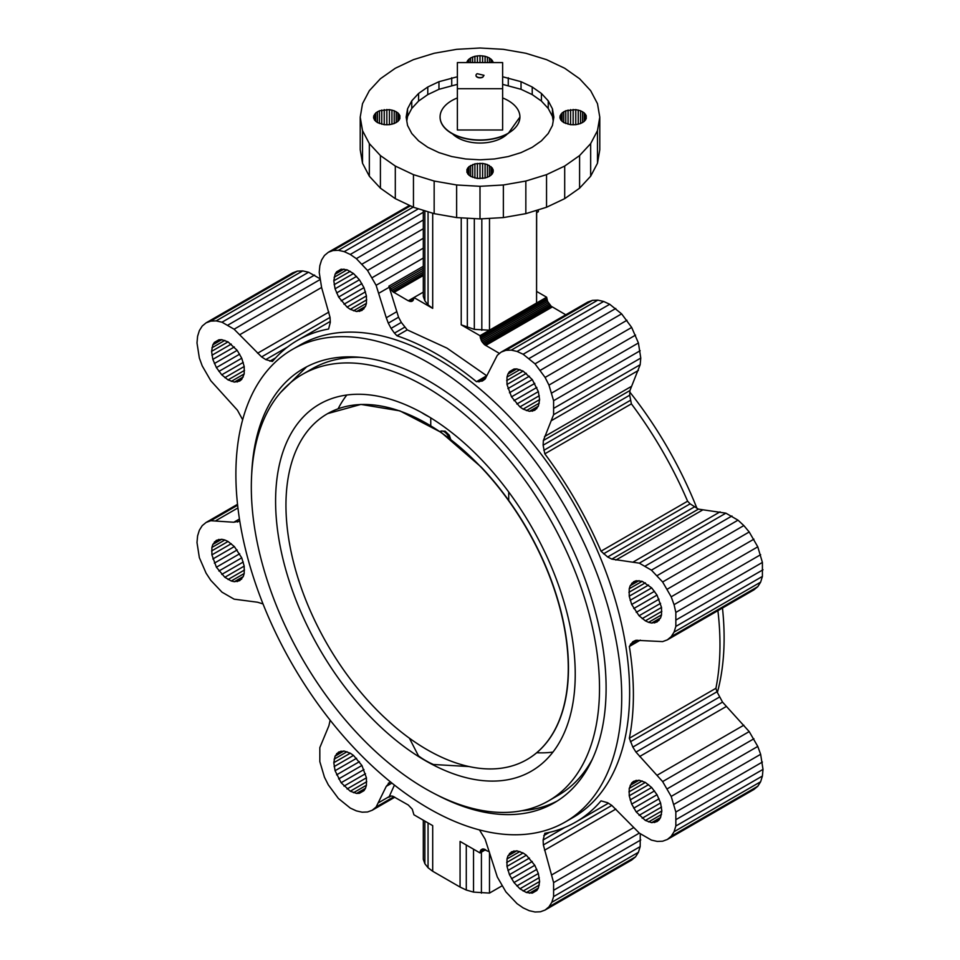 <?xml version="1.0" encoding="UTF-8"?>
<svg xmlns="http://www.w3.org/2000/svg" width="960" height="960" viewBox="0 0 960 960"><rect width="100%" height="100%" fill="white"/><g stroke="black" fill="none" stroke-linecap="round" stroke-linejoin="round"><path stroke-width="1.44" d="M507.432 133.908A31.68 18.288 180 0 1 502.392 137.688A31.68 18.288 180 0 1 452.568 133.908M406.788 120.96L407.556 116.436L411.756 108.444L418.584 101.064L427.776 94.608L438.96 89.304L457.38 84.372M553.212 120.96L552.444 116.436L548.244 108.444L541.416 101.064L532.224 94.608L521.04 89.304L502.632 84.372M457.38 76.764L438.96 81.696L427.776 87L418.584 93.456L411.756 100.836L407.556 108.84L406.14 117.156L407.556 125.472L411.756 133.476L418.584 140.844L427.776 147.312L438.96 152.616L451.728 156.552L465.588 158.976L480 159.804L494.412 158.976L508.272 156.552L521.04 152.616L532.224 147.312L541.416 140.844L548.244 133.476L552.444 125.472L553.86 117.156L552.444 108.84L548.244 100.836L541.416 93.456L532.224 87L521.04 81.696L502.632 76.764M451.728 85.356L451.728 77.76M438.96 89.304L438.96 81.696M427.776 94.608L427.776 87M418.584 101.064L418.584 93.456M411.756 108.444L411.756 100.836M407.556 116.436L407.556 108.84M552.444 116.436L552.444 108.84M548.244 108.444L548.244 100.836M541.416 101.064L541.416 93.456M532.224 94.608L532.224 87M521.04 89.304L521.04 81.696M508.272 85.356L508.272 77.76M456.636 49.332L480 48L503.364 49.332L525.84 53.268L546.54 59.652L564.696 68.256L579.588 78.732L590.664 90.684L597.48 103.668L599.784 117.156L597.48 130.644L590.664 143.616L579.588 155.568L564.696 166.056L546.54 174.648L525.84 181.044L503.364 184.98L480 186.312L456.636 184.98L434.16 181.044L413.46 174.648L395.304 166.056L380.412 155.568L369.336 143.616L362.52 130.644L360.216 117.156L362.52 103.668L369.336 90.684L380.412 78.732L395.304 68.256L413.46 59.652L434.16 53.268L456.636 49.332M586.212 118.656L586.212 115.656L584.232 112.884L580.56 110.76L575.76 109.62L565.764 110.76L562.092 112.884L559.848 117.156L560.868 120.096L563.748 122.592L570.564 124.692L575.76 124.692L580.56 123.54L584.232 121.428L586.212 118.656L586.212 115.656M493.176 62.58L492.3 60.432L489.408 57.936L485.088 56.268L480 55.68L474.912 56.268L470.592 57.936L467.7 60.432L466.824 62.58M399.888 118.656L399.888 115.656L397.908 112.884L394.236 110.76L389.436 109.62L379.44 110.76L375.768 112.884L373.524 117.156L374.544 120.096L377.424 122.592L384.24 124.692L389.436 124.692L394.236 123.54L397.908 121.428L399.888 118.656L399.888 115.656M477.408 178.476L485.088 178.044L489.408 176.376L492.3 173.88L493.308 170.94L492.3 168L487.392 164.556L482.592 163.404L474.912 163.836L468.936 166.668L466.944 169.44L467.7 173.88L470.592 176.376L477.408 178.476L477.408 163.404M599.784 117.156L599.784 149.748L597.48 163.248L590.664 176.22L579.588 188.172L564.696 198.648L546.54 207.252L525.84 213.648L503.364 217.584L480 218.904L456.636 217.584L434.16 213.648L413.46 207.252L395.304 198.648L380.412 188.172L369.336 176.22L362.52 163.248L360.216 149.748L360.216 117.156M362.52 163.248L362.52 130.644M369.336 176.22L369.336 143.616M380.412 188.172L380.412 155.568M395.304 198.648L395.304 166.056M413.46 207.252L413.46 174.648M434.16 213.648L434.16 181.044M456.636 217.584L456.636 184.98M480 218.904L480 186.312M503.364 217.584L503.364 184.98M525.84 213.648L525.84 181.044M546.54 207.252L546.54 174.648M564.696 198.648L564.696 166.056M579.588 188.172L579.588 155.568M590.664 176.22L590.664 143.616M597.48 163.248L597.48 130.644M560.112 118.656L560.112 115.656M560.868 120.096L560.868 114.216M562.092 121.428L562.092 112.884M563.748 122.592L563.748 111.72M565.764 123.54L565.764 110.76M568.068 124.248L568.068 110.052M570.564 124.692L570.564 109.62M573.156 124.836L573.156 109.476M575.76 124.692L575.76 109.62M578.256 124.248L578.256 110.052M580.56 123.54L580.56 110.76M582.576 122.592L582.576 111.72M584.232 121.428L584.232 112.884M585.456 120.096L585.456 114.216M480 62.58L480 55.68M482.592 62.58L482.592 55.836M485.088 62.58L485.088 56.268M487.392 62.58L487.392 56.976M489.408 62.58L489.408 57.936M491.064 62.58L491.064 59.1M492.3 62.58L492.3 60.432M493.056 62.58L493.056 61.872M466.944 62.58L466.944 61.872M467.7 62.58L467.7 60.432M468.936 62.58L468.936 59.1M470.592 62.58L470.592 57.936M472.608 62.58L472.608 56.976M474.912 62.58L474.912 56.268M477.408 62.58L477.408 55.836M373.788 118.656L373.788 115.656M374.544 120.096L374.544 114.216M375.768 121.428L375.768 112.884M377.424 122.592L377.424 111.72M379.44 123.54L379.44 110.76M381.744 124.248L381.744 110.052M384.24 124.692L384.24 109.62M386.844 124.836L386.844 109.476M389.436 124.692L389.436 109.62M391.932 124.248L391.932 110.052M394.236 123.54L394.236 110.76M396.252 122.592L396.252 111.72M397.908 121.428L397.908 112.884M399.132 120.096L399.132 114.216M466.944 172.44L466.944 169.44M467.7 173.88L467.7 168M468.936 175.212L468.936 166.668M470.592 176.376L470.592 165.504M472.608 177.324L472.608 164.556M474.912 178.044L474.912 163.836M480 178.62L480 163.26M482.592 178.476L482.592 163.404M485.088 178.044L485.088 163.836M487.392 177.324L487.392 164.556M489.408 176.376L489.408 165.504M491.064 175.212L491.064 166.668M492.3 173.88L492.3 168M493.056 172.44L493.056 169.44M432.696 213.192L432.696 308.376L428.052 304.848L424.872 300.816L423.3 296.484L423.3 210.288M424.872 300.816L424.872 210.78M428.052 304.848L428.052 211.764M499.512 353.472L484.548 344.7L481.656 341.256L480.012 335.688L461.232 324.852L461.232 217.836M432.696 308.376L413.928 297.54L412.272 301.188L408.288 300.792L392.676 291.636L388.908 286.152L398.556 317.22L401.328 322.428L407.22 329.868L396.972 335.784A278.16 160.596 60 0 1 436.716 354.048A278.16 160.596 60 0 1 476.46 381.672L486.708 375.756L446.964 348.12L407.22 329.868M536.652 210.312L536.568 303.024L489.492 330.204L474.324 329.364L461.232 324.852M467.34 327.528L467.34 218.184M474.324 329.364L474.324 218.58M481.824 330.276L481.824 218.808M489.492 330.204L489.492 218.364M536.568 303.024L536.568 210.336M480.012 335.688L546.636 297.216L536.652 291.456M408.288 300.792L423.3 292.128M476.46 381.672L482.352 381.048L485.124 379.044L497.316 355.284L501.18 352.08L505.884 350.34L511.26 350.124L517.08 351.444L523.14 354.252L535.032 363.84L545.1 377.436L548.964 385.104L553.596 400.704L553.596 414.696L543.36 440.52L543.12 445.2L544.812 453.84L631.392 403.86L629.7 395.208L629.94 390.54L640.176 364.704L640.776 358.056L638.412 342.972L631.68 327.444L621.612 313.86L609.72 304.272L603.66 301.464L597.84 300.132L592.464 300.348L587.76 302.088L501.18 352.08M565.776 314.784L551.184 306.24L547.584 301.392L546.636 297.216M485.652 345.468L552.276 306.996M484.548 344.7L551.184 306.24M483.492 343.716L550.116 305.256M482.52 342.552L549.144 304.092M481.656 341.256L548.292 302.784M480.96 339.852L547.584 301.392M480.432 338.424L547.068 299.964M480.12 337.02L546.744 298.548M411.42 301.512L412.98 300.612M410.448 301.548L413.496 299.784M409.38 301.308L413.82 298.74M393.888 292.488L423.3 275.508M392.676 291.636L423.3 273.96M391.524 290.52L423.3 272.172M390.48 289.188L423.3 270.24M389.592 287.712L423.3 268.248M388.908 286.152L423.3 266.292M242.652 419.748L237.468 410.232L210.792 380.736L202.224 365.904L199.356 358.044L196.992 342.96L197.592 336.3L199.356 330.6L202.224 326.052L206.088 322.848L210.792 321.108L216.156 320.892L221.988 322.212L234.108 329.208L261.588 356.904L265.764 359.592L272.4 361.464A278.16 160.596 -120 0 1 297.636 340.272A278.16 160.596 -120 0 1 328.608 329.016L330.3 322.332L330.06 317.376L321.588 287.472L319.224 272.376L319.824 265.728L321.588 260.028L324.456 255.48L328.32 252.276L333.024 250.536L338.4 250.32L344.22 251.64L350.28 254.448L356.34 258.636L367.536 270.456L376.104 285.3L386.28 317.76L396.54 311.832M386.28 317.76L388.296 323.148L398.556 317.22M388.296 323.148L391.068 328.356L401.328 322.428M391.068 328.356L394.464 333.12L404.724 327.192M394.464 333.12L396.972 335.784M485.868 377.904L478.956 381.9M538.344 209.784L538.344 211.692L536.652 212.676M263.028 603.936L257.58 602.232L234.108 599.16L221.988 592.164L210.792 580.344L206.088 573.168L199.356 557.652L196.992 542.556L197.592 535.908L199.356 530.208L202.224 525.66L206.088 522.456L210.792 520.716L233.808 522.252L239.76 521.004M390.336 781.8L386.28 786.336L376.104 807.036L372.24 810.24L367.536 811.98L362.16 812.196L356.34 810.876L350.28 808.068L338.388 798.48L328.32 784.884L324.456 777.216L319.824 761.616L319.824 747.624L328.896 725.76L330.144 720.192M544.812 453.84A278.16 160.596 -120 0 1 601.02 551.196L607.656 556.992L611.832 559.116L639.312 563.16L651.432 570.156L662.628 581.976L671.196 596.808L674.064 604.668L675.84 612.42L675.84 626.412L674.064 632.112L671.196 636.66L667.332 639.864L662.628 641.604L635.952 640.284L632.832 641.688L629.34 646.476A278.16 160.596 -120 0 1 629.34 738.264L632.832 747.084L635.952 752.088L662.628 781.584L671.196 796.416L675.84 812.028L675.84 826.02L674.064 831.72L671.196 836.268L667.332 839.472L662.628 841.212L657.264 841.428L651.432 840.108L639.312 833.112L611.832 805.416L607.656 802.728L601.02 800.856A278.16 160.596 -120 0 1 575.784 822.048A278.16 160.596 -120 0 1 544.812 833.304L543.12 839.988L543.36 844.944L553.596 882.6L553.596 896.592L551.832 902.292L548.964 906.84L545.1 910.044L540.396 911.784L535.032 912L529.2 910.68L523.14 907.872L517.08 903.684L505.884 891.864L497.316 877.02L485.124 839.172L479.472 829.92M347.064 269.808L341.124 269.22L336.588 271.836L335.064 274.248L333.804 280.8L335.064 288.804L338.628 297.036L347.064 307.104L350.28 309.324L356.58 311.52L361.92 310.476L365.496 306.372L366.432 303.348L366.432 295.932L363.972 287.652L359.424 279.78L353.496 273.516L347.064 269.808L334.128 277.272M341.124 782.736L350.28 791.22L356.58 793.416L359.424 793.296L363.972 790.68L365.496 788.268L366.432 785.244L366.432 777.816L361.92 765.48L353.496 755.412L350.28 753.192L343.98 750.996L338.628 752.04L335.064 756.144L333.804 762.696L335.064 770.7L341.124 782.736L363.972 769.548M532.296 379.584L523.14 371.1L516.84 368.904L513.996 369.024L509.448 371.64L507.924 374.052L506.988 377.076L506.988 384.492L511.5 396.84L519.924 406.908L523.14 409.128L529.44 411.324L534.792 410.28L538.356 406.176L539.616 399.624L538.356 391.62L532.296 379.584L509.448 392.772M214.356 342.408L212.832 344.82L211.572 351.372L212.832 359.376L216.396 367.608L221.748 374.82L228.048 379.896L234.348 382.092L239.688 381.06L241.74 379.356L244.2 373.92L244.2 366.504L241.74 358.224L237.192 350.352L228.048 341.868L221.748 339.672L218.892 339.792L214.356 342.408L218.892 339.792M526.356 892.512L532.296 893.1L536.832 890.484L538.356 888.072L539.616 881.52L538.356 873.516L534.792 865.284L526.356 855.216L523.14 852.996L516.84 850.8L511.5 851.844L507.924 855.948L506.988 858.972L506.988 866.388L509.448 874.668L513.996 882.54L519.924 888.804L526.356 892.512L539.292 885.048M661.524 607.44L657.024 595.104L651.684 587.892L642.168 581.316L636.228 580.728L633.732 581.664L630.156 585.768L629.22 588.792L629.22 596.208L631.68 604.488L639.072 615.756L645.372 620.844L648.588 622.332L651.684 623.04L657.024 621.996L660.588 617.892L661.524 614.868L661.524 607.44L642.168 618.624M211.896 554.88L216.396 567.216L224.832 577.284L231.252 580.992L234.348 581.7L239.688 580.656L243.264 576.552L244.2 573.528L244.2 566.112L241.74 557.832L234.348 546.564L228.048 541.476L224.832 539.988L221.748 539.28L216.396 540.324L212.832 544.428L211.896 547.452L211.896 554.88L231.252 543.696M565.224 822L573.12 817.44A272.832 157.524 -120 0 0 614.952 598.812A272.832 157.524 -120 0 0 436.716 358.392A272.832 157.524 -120 0 0 300.3 344.88L292.392 349.44A272.832 157.524 60 0 1 428.808 362.952A272.832 157.524 60 0 1 607.044 603.384A272.832 157.524 60 0 1 565.224 822A272.832 157.524 60 0 1 428.808 808.488A272.832 157.524 60 0 1 250.572 568.068A272.832 157.524 60 0 1 292.392 349.44M659.064 819.912L660.588 817.5L661.848 810.948L660.588 802.944L657.024 794.712L651.684 787.5L645.372 782.424L639.072 780.228L633.732 781.26L631.68 782.964L629.22 788.4L629.22 795.816L631.68 804.096L636.228 811.968L645.372 820.452L651.684 822.648L657.024 821.604L659.064 819.912L654.528 822.528M631.392 403.86A278.16 160.596 60 0 1 687.6 501.204L690.12 503.844L603.54 553.824M667.332 639.864L753.912 589.872L757.776 586.668L760.644 582.132L762.408 576.42L762.408 562.428L757.776 546.828L749.208 531.984L743.844 525.576L738.012 520.164L725.892 513.168L698.412 509.124L690.12 503.844M717.9 610.668A278.16 160.596 60 0 1 715.92 688.284L716.976 691.776L630.396 741.768M667.332 839.472L753.912 789.48L757.776 786.276L760.644 781.74L762.408 776.028L763.008 769.38L760.644 754.296L757.776 746.436L749.208 731.592L722.532 702.108L716.976 691.776M545.1 910.044L631.68 860.052L635.544 856.848L638.412 852.312L640.176 846.6L640.272 833.772M319.728 278.568L308.568 272.232L302.736 270.912L297.372 271.116L292.668 272.868L206.088 322.848M378.972 293.148L389.232 287.232M338.4 250.32L413.196 207.132M410.448 205.836L333.024 250.536M409.524 205.392L328.32 252.276M269.88 361.188L275.556 357.912M265.764 359.592L287.496 347.052M261.588 356.904L330.06 317.376M257.58 353.244L328.896 312.072M239.928 334.62L321.588 287.472M234.108 329.208L319.824 279.72M228.048 325.02L314.628 275.04M221.988 322.212L308.568 272.232M216.156 320.892L302.736 270.912M210.792 321.108L297.372 271.116M237.468 522.036L239.712 520.728M233.808 522.252L239.448 519M216.156 520.5L237.936 507.924M210.792 520.716L237.624 505.224M206.088 522.456L237.528 504.3M394.788 797.22L372.24 810.24M393.948 796.728L376.104 807.036M389.232 796.572L378.972 802.488M391.92 783.084L386.28 786.336M390.54 781.98L388.296 783.276M635.544 856.848L548.964 906.84M638.412 852.312L551.832 902.292M640.176 846.6L553.596 896.592M640.776 839.952L554.196 889.944M639.324 833.112L553.596 882.6M633.492 827.7L551.832 874.848M615.84 809.076L544.524 850.248M611.832 805.416L543.36 844.944M564.852 827.436L543.12 839.988M549.468 832.344L543.792 835.62M671.196 836.268L757.776 786.276M674.064 831.72L760.644 781.74M762.408 776.028L675.84 826.02M763.008 769.38L676.428 819.36M762.408 762.036L675.84 812.028M760.644 754.296L674.064 804.276M757.776 746.436L671.196 796.416M753.912 738.768L667.332 788.76M749.208 731.592L662.628 781.584M743.844 725.184L657.264 775.164M726.192 706.548L639.612 756.528M722.532 702.108L635.952 752.088M719.412 697.104L632.832 747.084M629.34 738.264L715.92 688.284M629.34 646.476L640.32 640.14M630.396 644.196L637.308 640.212M671.196 636.66L757.776 586.668M674.064 632.112L760.644 582.132M675.84 626.412L762.408 576.42M676.428 619.752L763.008 569.772M675.84 612.42L762.408 562.428M760.644 554.688L674.064 604.668M757.776 546.828L671.196 596.808M753.912 539.16L667.332 589.152M749.208 531.984L662.628 581.976M743.844 525.576L657.264 575.556M738.012 520.164L651.432 570.156M731.952 515.988L645.372 565.968M725.892 513.168L639.312 563.16M720.072 511.848L633.492 561.84M702.42 510.108L615.84 560.088M698.412 509.124L611.832 559.116M694.236 507L607.656 556.992M601.02 551.196L687.6 501.204M543.792 450.348L630.372 400.356M543.12 445.2L629.7 395.208M543.36 440.52L629.94 390.54M544.524 436.56L631.104 386.58M551.832 420.396L638.412 370.416M553.596 414.696L640.176 364.704M554.196 408.048L640.776 358.056M553.596 400.704L640.176 350.712M551.832 392.952L638.412 342.972M548.964 385.104L635.544 335.112M545.1 377.436L631.68 327.444M540.396 370.26L626.976 320.268M535.032 363.84L621.612 313.86M615.78 308.46L529.2 358.44M609.72 304.272L523.14 354.252M603.66 301.464L517.08 351.444M597.84 300.132L511.26 350.124M592.464 300.348L505.884 350.34M376.104 285.3L423.3 258.048M372.24 277.632L423.3 248.148M367.536 270.456L423.3 238.26M362.16 264.048L423.3 228.744M356.34 258.636L423.3 219.972M350.28 254.448L423.3 212.292M344.22 251.64L418.44 208.788M359.424 311.4L363.972 308.784M356.58 311.52L365.496 306.372M366.432 303.348L353.496 310.812M366.744 299.82L350.28 309.324M366.432 295.932L347.064 307.104M365.496 291.816L343.98 304.236M363.972 287.652L341.124 300.84M361.92 283.584L338.628 297.036M359.424 279.78L336.588 292.968M356.58 276.384L335.064 288.804M353.496 273.516L334.128 284.7M350.28 271.296L333.804 280.8M343.98 269.1L335.064 274.248M341.124 269.22L336.588 271.836M343.98 786.132L365.496 773.712M338.628 778.932L361.92 765.48M336.588 774.864L359.424 761.676M335.064 770.7L356.58 758.28M334.128 766.596L353.496 755.412M333.804 762.696L350.28 753.192M334.128 759.168L347.064 751.704M335.064 756.144L343.98 750.996M336.588 753.732L341.124 751.116M363.972 790.68L359.424 793.296M365.496 788.268L356.58 793.416M366.432 785.244L353.496 792.708M366.744 781.716L350.28 791.22M366.432 777.816L347.064 789M532.296 411.204L536.832 408.588M529.44 411.324L538.356 406.176M526.356 410.616L539.292 403.152M523.14 409.128L539.616 399.624M519.924 406.908L539.292 395.724M516.84 404.04L538.356 391.62M536.832 387.456L513.996 400.644M534.792 383.388L511.5 396.84M529.44 376.188L507.924 388.608M526.356 373.32L506.988 384.492M523.14 371.1L506.676 380.604M519.936 369.612L506.988 377.076M516.84 368.904L507.924 374.052M513.996 369.024L509.448 371.64M212.832 344.82L221.748 339.672M241.74 379.356L237.192 381.984M243.264 376.944L234.348 382.092M244.2 373.92L231.252 381.396M244.512 370.392L228.048 379.896M244.2 366.504L224.832 377.676M243.264 362.388L221.748 374.82M241.74 358.224L218.892 371.412M239.688 354.156L216.396 367.608M237.192 350.352L214.356 363.54M234.348 346.956L212.832 359.376M231.264 344.088L211.896 355.272M228.048 341.868L211.572 351.372M224.832 340.38L211.896 347.844M538.356 888.072L529.44 893.22M523.14 891.024L539.616 881.52M519.924 888.804L539.292 877.62M516.84 885.936L538.356 873.516M513.996 882.54L536.832 869.352M511.5 878.736L534.792 865.284M509.448 874.668L532.296 861.48M507.924 870.504L529.44 858.084M506.988 866.388L526.356 855.216M506.676 862.5L523.14 852.996M506.988 858.972L519.924 851.508M507.924 855.948L516.84 850.8M509.448 853.536L513.996 850.92M536.832 890.484L532.296 893.1M654.528 622.92L659.064 620.304M651.684 623.04L660.588 617.892M648.588 622.332L661.524 614.868M645.372 620.844L661.848 611.34M639.072 615.756L660.588 603.336M636.228 612.36L659.064 599.172M633.732 608.556L657.024 595.104M631.68 604.488L654.528 591.3M651.684 587.892L630.156 600.324M648.588 585.036L629.22 596.208M645.372 582.816L628.908 592.32M642.168 581.328L629.22 588.792M639.072 580.62L630.156 585.768M636.228 580.728L631.68 583.356M234.348 546.564L212.832 558.984M211.572 550.98L228.048 541.476M211.896 547.452L224.832 539.988M212.832 544.428L221.748 539.28M214.356 542.016L218.892 539.4M241.74 578.964L237.192 581.58M243.264 576.552L234.348 581.7M244.2 573.528L231.252 580.992M244.512 570L228.048 579.504M244.2 566.112L224.832 577.284M243.264 561.996L221.748 574.416M241.74 557.832L218.892 571.02M239.688 553.764L216.396 567.216M237.192 549.96L214.356 563.148M651.684 822.648L660.588 817.5M648.588 821.94L661.524 814.476M645.372 820.452L661.848 810.948M642.168 818.232L661.524 807.048M639.072 815.364L660.588 802.944M636.228 811.968L659.064 798.78M633.732 808.164L657.024 794.712M631.68 804.096L654.528 790.908M630.156 799.932L651.684 787.5M629.22 795.816L648.588 784.644M628.908 791.928L645.372 782.424M629.22 788.4L642.168 780.924M630.156 785.376L639.072 780.228M636.228 780.336L631.68 782.964M629.856 392.136A272.832 157.524 60 0 1 696.972 508.392M722.472 608.028A272.832 157.524 60 0 1 717.348 692.58M428.052 822.948L428.052 867.744L432.696 871.26L432.696 825.624L413.928 814.788L412.272 809.22L408.288 805.008L392.676 796.152L390.48 796.056L388.908 797.28L394.428 785.076M432.696 871.26L460.068 887.064L466.284 890.04L473.532 892.104L489.492 893.088L501.972 885.888M489.288 851.772L482.52 848.964L480.432 850.692L480.012 852.936L460.068 841.428L460.068 887.064M391.164 795.972L388.908 797.28M436.608 794.76A250.74 144.768 -120 0 0 554.172 802.872A250.74 144.768 -120 0 0 592.608 601.944A250.74 144.768 -120 0 0 428.808 381A250.74 144.768 -120 0 0 303.432 368.58A250.74 144.768 -120 0 0 251.676 474.456M423.3 820.2L423.3 859.38L424.872 863.712L428.052 867.744M466.284 845.016L466.284 890.04M485.652 849.684L480.012 852.936M484.548 849.168L480.12 851.724M483.492 848.928L480.432 850.692M482.52 848.964L480.96 849.864M280.56 392.532L306.624 366.828M557.292 800.976A250.74 144.768 60 0 1 521.976 810.708M424.872 821.112L424.872 863.712M489.492 852.492L489.492 893.088M481.416 852.12L481.416 893.136M473.532 849.204L473.532 892.104M548.52 800.904A246.216 142.152 -120 0 0 586.26 603.612A246.216 142.152 -120 0 0 425.412 386.652A246.216 142.152 -120 0 0 302.316 374.448A246.216 142.152 -120 0 0 264.576 571.752A246.216 142.152 -120 0 0 425.412 788.712A246.216 142.152 -120 0 0 548.52 800.904L558.216 795.312A246.216 142.152 -120 0 0 592.464 758.952M360.612 357.372A246.216 142.152 -120 0 0 312 368.856L302.316 374.448M425.412 414.684A211.872 122.328 -120 0 0 319.476 404.184A211.872 122.328 -120 0 0 287.004 573.972A211.872 122.328 -120 0 0 425.412 760.68A211.872 122.328 -120 0 0 531.36 771.168A211.872 122.328 -120 0 0 563.832 601.392A211.872 122.328 -120 0 0 425.412 414.684M338.136 408.744A211.872 122.328 60 0 1 346.812 395.028M469.068 766.56L433.44 764.496A77.196 44.568 180 0 1 425.412 760.464A77.196 44.568 180 0 1 418.428 755.82L409.416 738.204M552.96 752.088A211.872 122.328 60 0 1 536.736 752.736M421.644 412.56A77.196 44.568 0 0 0 425.412 414.9L429.396 417.036M508.716 491.976L508.716 500.436M441.036 431.088L445.176 431.196L449.256 435.156L451.068 440.4M440.028 431.604A7.716 4.452 60 0 1 444.24 431.748A7.716 4.452 60 0 1 449.172 438.192M483.984 75.432L482.82 77.16A3.996 2.304 180 0 1 478.476 77.664A3.996 2.304 180 0 1 476.004 75.54A3.996 2.304 180 0 1 476.016 75.432M476.004 75.312A3.996 2.304 180 0 0 478.476 77.448A3.996 2.304 180 0 0 482.82 76.944L483.996 75.312L477.18 73.692A3.996 2.304 180 0 0 476.004 75.312L476.004 75.54M327.66 413.604L360.924 404.412L399.876 410.868L441.192 432.408L481.32 467.184A199.632 115.26 60 0 1 527.112 759.48A199.632 115.26 60 0 1 527.016 759.54M373.092 706.104A199.632 115.26 60 0 1 327.3 413.82A199.632 115.26 60 0 1 481.128 467.292A199.632 115.26 60 0 1 526.932 759.588A199.632 115.26 60 0 1 373.092 706.104M519.924 117.048L508.236 133.452A39.924 23.052 180 0 1 464.724 138.456A39.924 23.052 180 0 1 440.076 117.156A39.924 23.052 180 0 1 440.076 117.048M502.632 97.944A39.924 23.052 180 0 1 519.924 116.94A39.924 23.052 180 0 1 508.236 133.236A39.924 23.052 180 0 1 464.724 138.228A39.924 23.052 180 0 1 440.076 116.94A39.924 23.052 180 0 1 451.764 100.632A39.924 23.052 180 0 1 457.38 97.944M502.632 129.996L457.38 129.996L457.38 88.704L502.632 88.704L502.632 129.996M502.632 88.704L502.632 62.58L457.38 62.58L457.38 88.704M297.636 340.272L330.264 321.432M575.784 822.048L608.412 803.208M430.752 425.64L430.752 417.876"/></g></svg>
